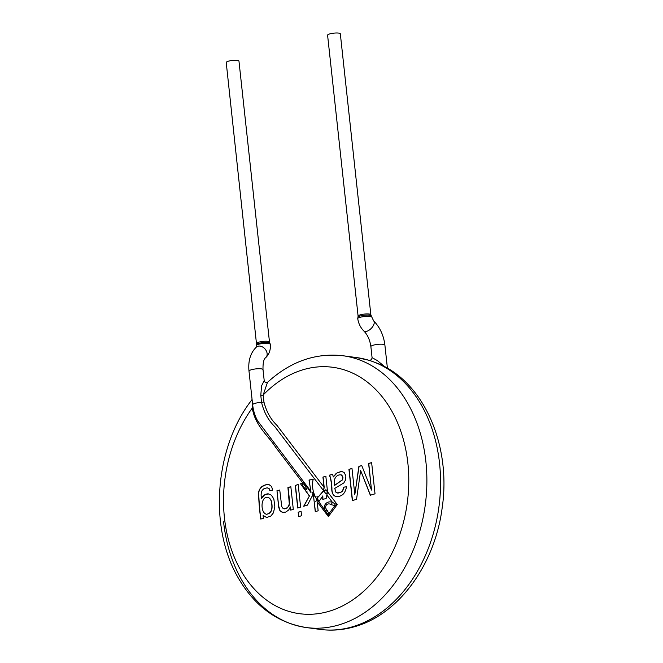 <?xml version="1.0" encoding="UTF-8"?>
<svg xmlns="http://www.w3.org/2000/svg" width="663" height="663" viewBox="0 0 663 663"><rect width="100%" height="100%" fill="white"/><g stroke="black" fill="none" stroke-linecap="round" stroke-linejoin="round"><path stroke-width="0.99" d="M387.407 368.222L384.896 345.1A7.053 1.5 -6.2 0 0 384.772 344.859A7.053 1.5 -6.2 0 0 377.139 344.437A7.053 1.5 -6.2 0 0 370.882 346.625L372.076 357.655L377.288 360.556L384.979 366.863M378.275 363.606L369.515 360.39L356.677 357.589A137.133 101.431 97.7 0 1 440.547 485.059A137.133 101.431 97.7 0 1 352.865 626.701A137.133 101.431 97.7 0 1 320.105 629.402C331.84 630.952 343.525 629.999 355.177 626.527C399.317 613.979 434.994 563.915 442.155 507.941C451.387 446.315 424.527 382.667 378.275 363.606M357.755 318.704L357.954 317.187C358.26 315.513 370.509 314.171 371.239 315.779L371.752 316.955C371.885 315.24 357.05 316.881 357.755 318.704C358.517 323.561 360.531 327.646 363.788 330.945A7.053 3.572 -45.8 0 0 371.255 328.384A7.053 3.572 -45.8 0 0 373.617 320.842L371.752 316.955M340.326 33.813A6.406 1.367 173.8 0 0 333.812 33.15A6.406 1.367 173.8 0 0 327.588 35.197L358.103 316.143A6.406 1.367 173.8 0 1 364.327 314.088A6.406 1.367 173.8 0 1 370.849 314.759L340.326 33.813M326.005 476.266L322.939 477.103L324.033 487.214L323.561 490.678L274.838 426.665C268.407 420.508 263.973 412.403 261.554 402.358A2.561 0.547 -6.2 0 0 263.949 401.985L263.186 394.991L267.454 382.394C290.311 361.542 315.497 352.658 343.003 355.749L356.677 357.589A137.133 101.431 97.7 0 1 438.914 507.021A137.133 101.431 97.7 0 1 320.105 629.402L306.43 627.563A137.133 101.431 -82.3 0 0 425.232 505.181A137.133 101.431 -82.3 0 0 343.003 355.749A137.133 101.431 97.7 0 1 425.232 505.181A137.133 101.431 97.7 0 1 306.43 627.563A137.133 101.431 97.7 0 1 223.572 521.847M315.687 501.684C316.466 501.775 316.466 501.775 315.687 501.684M314.751 496.247C313.922 493.711 313.085 492.327 312.232 492.095L314.751 496.247M307.798 491.059C308.801 491.905 308.801 491.905 307.798 491.059M303.579 483.949C301.068 484.23 304.16 487.761 305.113 488.59C307.723 491.333 306.057 487.396 305.005 485.813L303.579 483.949L305.005 485.813M269.816 490.471L268.788 488.432L267.114 487.835L263.973 488.681L262.324 490.197C261.056 492.302 260.799 495.07 261.537 498.501L263.194 495.899L265.349 494.333L267.794 493.802L270.587 494.615L272.551 496.703L273.91 499.496L274.83 506.797L273.413 512.864L270.744 516.162L266.642 517.48L263.112 515.466L263.418 518.267L260.766 519.063C259.506 510.286 258.769 501.352 258.537 492.261L259.44 489.534L261.355 486.957L266.269 484.595L269.219 484.744L271.573 486.501L272.675 490.131L269.816 490.471M269.974 490.454L269.244 488.747L267.496 487.877M290.842 486.758L288.107 487.578L289.516 500.714L289.201 505.247L286.988 508.181L284.22 508.927M279.753 490.073L277.01 490.885L278.659 505.96L280.167 510.875L282.886 512.499M277.01 490.885L278.659 507.178L279.993 510.85L282.413 512.416L285.794 512.085L288.736 509.913L290.344 506.913L290.858 510.079M290.344 506.913L290.692 510.129L293.295 509.35L290.833 486.692L287.933 487.554L289.308 503.963L288.19 506.814L285.736 508.703L283.151 508.579L281.734 506.54L279.745 489.998L276.844 490.869M356.537 499.338L360.639 470.506L370.327 495.22L375.026 493.819L371.628 462.575L368.603 463.478L371.487 490.065L361.725 465.525L358.898 466.371L354.813 494.573L351.978 468.443L348.945 469.346L352.343 500.59L356.537 499.338M351.987 468.509L349.119 469.363L352.501 500.54M361.749 465.592L359.073 466.396L354.813 494.573M340.741 474.766L341.835 475.189L342.97 477.252L342.638 479.788L334.658 485.391L334.459 479.564C336.05 475.901 338.354 474.376 341.379 474.981L342.796 477.236L342.464 479.763L334.483 485.374M336.232 496.512L335.735 496.421C333.091 495.41 331.815 492.659 331.923 488.159C331.649 482.697 330.87 478.379 329.586 475.197L332.436 474.343M337.442 493.023L341.611 491.938L342.837 490.703L343.79 487.172L346.525 486.841M333.307 476.97L336.257 473.316L341.13 471.385L344.122 472.404L345.871 475.901L345.622 479.805L343.84 482.937L334.749 488.399L336.058 492.493L338.337 493.015L341.13 492.103L342.663 490.686L343.616 487.148L346.525 486.791C345.208 493.695 341.718 496.927 336.058 496.496L335.561 496.396C332.917 495.385 331.649 492.634 331.757 488.142C331.475 482.672 330.696 478.355 329.42 475.172L332.403 474.285A8.089 5.984 97.7 0 1 333.307 476.97L337.376 472.669L342.075 471.434M325.715 493.512L323.992 491.242L325.923 489.692L326.942 491.034C327.414 492.601 327.008 493.429 325.715 493.512L323.992 491.242M313.193 479.482L309.024 480.029L313.176 479.332C311.726 485.507 312.663 491.747 315.986 498.046L317.187 501.825L318.157 510.792L315.256 511.654L313.69 497.225L312.439 495.584L307.433 505.131L303.662 506.259L309.464 495.916L300.505 483.799L309.289 495.891M315.431 511.679L313.267 494.441M312.928 493.686L313.69 497.225M309.157 480.103L310.988 492.576L303.861 482.697L302.925 483.078L275.742 447.376C267.562 434.812 255.106 425.704 252.28 408.035L252.296 401.471M340.823 474.774L341.553 474.998M318.29 496.993L323.635 490.869L324.19 487.247L323.105 477.128M319.417 501.079L318.298 500.656L317.138 496.703M318.339 500.714L319.276 501.137L322.806 495.899L322.906 499.338M322.806 495.899L322.757 499.289L326.113 498.609L327.53 491.805L325.84 476.241L322.939 477.103M323.561 490.678L318.182 497.01L316.914 496.753L318.124 500.863M301.093 511.43L298.358 512.25L298.822 516.56M298.665 516.61L301.566 515.748L301.085 511.364L298.184 512.226L298.665 516.61M298.176 484.57L295.441 485.391L297.894 507.982M295.267 485.366L297.728 508.032L300.629 507.162L298.168 484.496L295.441 485.391M360.639 470.506L370.493 495.244M371.636 462.641L368.769 463.503L371.487 490.065M256.738 343.434A6.406 1.367 173.8 0 1 262.962 341.387A6.406 1.367 173.8 0 1 269.485 342.05L238.962 61.112A6.406 1.367 173.8 0 0 232.448 60.441A6.406 1.367 173.8 0 0 226.224 62.496L256.573 344.528C256.904 342.92 269.195 341.462 269.858 343.044L270.371 344.47C270.678 342.522 255.827 343.475 256.324 345.746L256.1 347.387M331.351 504.742A2.561 0.547 -67.5 0 1 332.445 502.355L335.006 503.756A2.561 0.862 -90.6 0 0 334.964 505.562L337.235 504.56L328.392 516.552L328.906 513.775L334.964 505.562L331.351 504.742C327.074 501.883 323.544 506.814 327.232 510.336L328.906 513.775A2.561 0.481 166.5 0 1 327.555 513.858L328.392 516.552L317.187 501.825M253.042 407.579A2.561 0.646 170.9 0 1 252.28 408.035A124.321 91.95 97.7 0 0 285.554 610.283A124.321 91.95 97.7 0 0 407.936 463.868A124.321 91.95 97.7 0 0 263.186 394.991A2.561 0.547 -6.2 0 1 260.791 395.363L261.562 385.849L264.214 380.67L264.686 381.78C266.029 382.576 266.957 382.766 267.487 382.36L267.454 382.394M335.006 503.756L337.235 504.56L327.53 491.805M260.94 519.088C259.681 510.311 258.935 501.377 258.711 492.286L258.578 492.037M258.752 492.054L259.929 488.971L262.623 486.112L265.283 484.885L268.391 484.545M268.656 493.86L264.537 494.905L261.537 498.501M266.518 517.463L263.112 515.466M327.232 510.336L325.964 511.156C321.671 506.565 326.503 500.035 332.445 502.355L327.132 495.369M327.555 513.858L318.149 500.888M312.712 493.811L312.439 495.584M257.774 421.08L310.897 491.358L309.024 480.029M310.988 492.576L310.897 491.358M300.505 483.808L302.925 483.078M304.077 482.614L300.671 483.824M303.828 506.283L309.464 495.916M267.686 497.25L267.777 497.258C270.388 498.228 271.78 500.648 271.946 504.518C272.576 510.245 270.819 513.502 266.675 514.281L266.592 514.273M271.78 504.493C272.402 510.22 270.645 513.477 266.501 514.256C260.426 513.195 260.31 496.678 267.603 497.242C270.222 498.203 271.606 500.623 271.78 504.493M270.371 344.47C270.719 349.923 269.178 354.299 265.764 357.597A7.053 5.196 48.2 0 0 264.935 348.879A7.053 5.196 48.2 0 0 256.366 347.089C250.448 352.857 247.995 360.879 248.998 371.156L252.653 404.77A7.053 1.5 -6.2 0 1 261.554 402.358L260.791 395.363M252.155 405.847A2.561 0.895 175.3 0 0 252.727 405.449M315.986 498.046L318.091 500.814M263.949 401.985C266.402 411.599 270.736 419.389 276.943 425.339L324.033 487.214M325.923 489.692L326.942 491.034M248.998 371.156A7.053 1.5 -6.2 0 1 257.899 368.744A7.053 1.5 -6.2 0 1 263.012 369.631L264.214 380.67M372.076 357.655C371.86 359.313 370.957 360.208 369.366 360.349M357.954 317.187L358.103 316.143M371.239 315.779L370.849 314.759M370.882 346.625C369.929 339.97 367.567 334.74 363.788 330.945M384.896 345.1C383.686 335.362 379.924 327.273 373.617 320.842M269.485 342.05L269.858 343.044M306.43 627.563C277.258 622.872 254.377 606.048 237.785 577.1C208.248 525.66 215.599 447.682 250.465 401.654L252.081 399.474M257.832 421.179L257.832 421.179C255.04 416.273 253.316 410.803 252.653 404.77M256.573 344.528L256.324 345.746M265.764 357.597C263.775 358.874 262.855 362.885 263.012 369.631"/></g></svg>
